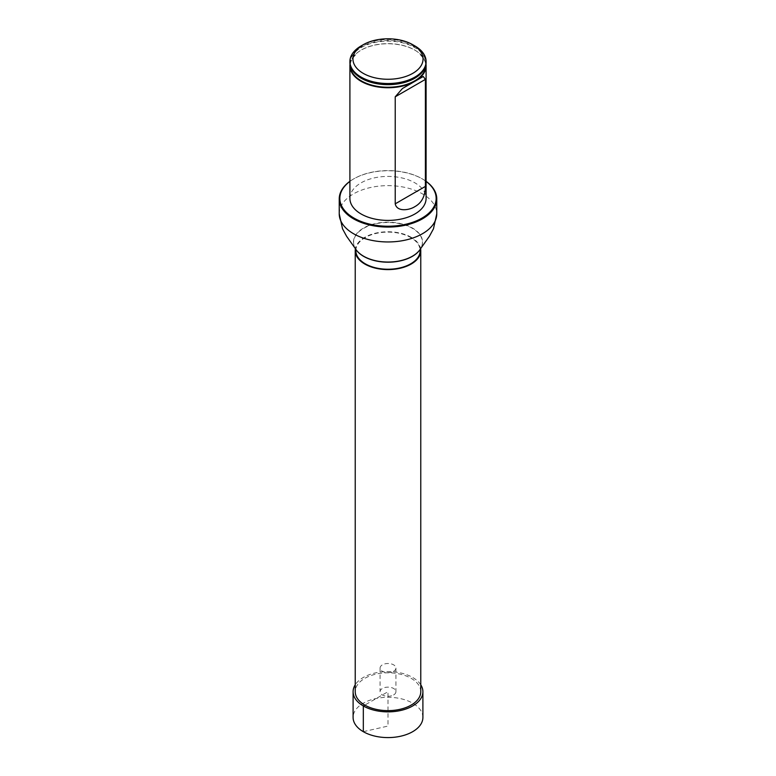 <?xml version="1.0" encoding="UTF-8"?>
<svg xmlns="http://www.w3.org/2000/svg" width="776" height="776" viewBox="0 0 776 776"><rect width="100%" height="100%" fill="white"/><g stroke="black" fill="none" stroke-linecap="round" stroke-linejoin="round"><path stroke-width="0.58" stroke-dasharray="3.88 2.91" d="M411.173 237.301A32.767 18.915 0 0 0 377.058 232.849A32.767 18.915 0 0 0 355.408 248.698A34.396 19.866 180 0 1 369.842 225.476A34.396 19.866 180 0 1 412.328 228.299A34.396 19.866 180 0 1 420.582 248.718A32.767 18.915 0 0 0 411.173 237.301M420.767 691.717A32.767 18.915 0 0 0 411.173 678.34A32.767 18.915 0 0 0 375.458 674.237A32.767 18.915 0 0 0 355.233 691.717M355.845 250.677A32.155 18.566 180 0 1 375.691 233.528A32.155 18.566 180 0 1 410.737 237.553A32.155 18.566 180 0 1 420.155 250.677M349.908 198.413A38.092 21.99 180 0 1 373.421 178.092A38.092 21.99 180 0 1 414.937 182.864A38.092 21.99 180 0 1 426.092 198.413M426.092 181.4A48.16 27.81 0 0 0 422.057 178.752A48.16 27.81 0 0 0 353.943 178.752A48.16 27.81 0 0 0 349.908 181.4M349.908 181.322A48.772 28.159 180 0 1 353.516 179.004A48.772 28.159 180 0 1 422.483 179.004L422.057 178.752L422.483 179.004A48.772 28.159 180 0 1 426.092 181.322M361.063 45.968A38.092 21.99 180 0 1 414.937 45.968M426.092 62.517A38.092 21.99 0 0 0 414.937 46.967A38.092 21.99 0 0 0 373.421 42.195A38.092 21.99 0 0 0 349.908 62.517M350.005 64.136A38.092 21.99 180 0 1 357.658 52.458A38.092 21.99 180 0 1 414.937 50.197A38.092 21.99 180 0 1 418.342 52.458A38.092 21.99 180 0 1 425.995 64.136M422.901 717.441A34.901 20.147 0 0 0 401.357 698.817A34.901 20.147 0 0 0 363.323 703.192A34.901 20.147 0 0 0 353.099 717.441M420.767 684.781A34.901 20.147 0 0 0 388 671.56A34.901 20.147 0 0 0 355.233 684.781M393.607 694.947A7.925 4.578 0 0 0 395.925 691.717A7.925 4.578 0 0 0 388 687.138A7.925 4.578 0 0 0 380.075 691.717A7.925 4.578 0 0 0 384.964 695.946A7.925 4.578 0 0 0 393.607 694.947M393.607 671.308A7.925 4.578 0 0 0 395.925 668.068A7.925 4.578 0 0 0 388 663.499A7.925 4.578 0 0 0 380.075 668.068A7.925 4.578 0 0 0 384.964 672.297A7.925 4.578 0 0 0 393.607 671.308M363.323 731.681L388 726.064L388 691.717L364.827 705.093M339.228 213.798A48.772 28.159 180 0 1 369.337 187.782A48.772 28.159 180 0 1 422.483 193.893A48.772 28.159 180 0 1 436.772 213.798M355.36 248.611A34.532 19.933 180 0 1 369.696 225.215A34.532 19.933 180 0 1 412.415 228.018A34.532 19.933 180 0 1 420.64 248.611M350.238 65.407A37.762 21.806 180 0 1 357.92 52.254A37.762 21.806 180 0 1 414.704 50.023A37.762 21.806 180 0 1 418.08 52.254A37.762 21.806 180 0 1 425.762 65.407M356.921 75.233A37.723 21.776 180 0 1 363.003 46.579A37.723 21.776 180 0 1 412.997 46.579A37.723 21.776 180 0 1 419.079 75.233M357.076 75.359C348.628 65.427 347.561 63.157 357.92 52.254L357.658 52.458M418.924 75.359C427.411 65.339 428.42 63.186 418.08 52.254L418.342 52.458M402.744 88.348L423.124 76.582M380.075 668.068L380.075 691.717M395.925 668.068L395.925 691.717"/><path stroke-width="1.16" d="M355.408 248.698A32.767 18.915 0 0 0 355.233 250.677A32.767 18.915 0 0 0 388 269.602A32.767 18.915 0 0 0 420.767 250.677A32.767 18.915 0 0 0 420.592 248.698A34.396 19.866 180 0 1 420.524 248.815A34.396 19.866 180 0 1 388 262.201A34.396 19.866 180 0 1 355.476 248.815A34.396 19.866 180 0 1 355.418 248.718M355.233 250.677L355.233 691.717A32.767 18.915 0 0 0 388 710.632A32.767 18.915 0 0 0 420.767 691.717L420.767 250.677M420.155 250.677A32.155 18.566 180 0 1 388 269.243A32.155 18.566 180 0 1 355.845 250.677L355.36 248.611A34.532 19.933 180 0 0 388 262.045A34.532 19.933 180 0 0 420.64 248.611L420.155 250.677M425.995 64.136A38.092 21.99 180 0 1 426.092 65.756L426.092 198.413A38.092 21.99 180 0 1 388 220.403A38.092 21.99 180 0 1 349.908 198.413L349.908 65.756A38.092 21.99 180 0 1 350.005 64.136M349.908 181.4A48.16 27.81 0 0 0 355.418 218.89A48.16 27.81 0 0 0 420.582 218.89A48.16 27.81 0 0 0 426.092 181.4M426.092 181.322A48.772 28.159 180 0 1 436.772 198.908A48.772 28.159 180 0 1 388 227.067A48.772 28.159 180 0 1 339.228 198.908A48.772 28.159 180 0 1 349.908 181.322M414.937 45.968L412.784 44.727L414.937 45.968A38.092 21.99 180 0 1 426.092 61.517A38.092 21.99 180 0 1 388 83.517A38.092 21.99 180 0 1 349.908 61.517A38.092 21.99 180 0 1 361.063 45.968L363.216 44.727A35.046 20.234 180 0 1 412.784 44.727L412.784 44.727A35.046 20.234 180 0 1 412.784 73.342A35.046 20.234 180 0 1 363.216 73.342A35.046 20.234 180 0 1 363.216 44.727M349.908 61.517L349.908 62.517A38.092 21.99 0 0 0 356.766 75.107A38.092 21.99 0 0 0 361.063 78.066A38.092 21.99 0 0 0 419.234 75.107A38.092 21.99 0 0 0 426.092 62.517L426.092 61.517M426.092 65.756A38.092 21.99 180 0 1 388 87.746A38.092 21.99 180 0 1 349.908 65.756M395.226 203.826C396.866 212.197 409.505 210.238 414.937 206.6C421.707 202.875 425.2 196.144 425.403 186.405L425.403 79.385L423.25 76.494L402.424 88.522L395.226 96.806L395.226 203.826L425.403 186.405M355.233 684.781A34.901 20.147 0 0 0 353.099 691.717L353.099 717.441A34.901 20.147 0 0 0 374.643 736.055A34.901 20.147 0 0 0 412.677 731.681A34.901 20.147 0 0 0 422.901 717.441L422.901 691.717A34.901 20.147 0 0 0 420.767 684.781M353.099 691.717A34.901 20.147 0 0 0 374.643 710.331A34.901 20.147 0 0 0 412.677 705.966A34.901 20.147 0 0 0 422.901 691.717M364.827 705.093L363.323 705.966L363.323 731.681M436.772 198.908L436.772 213.798A48.772 28.159 180 0 1 388 241.957A48.772 28.159 180 0 1 339.228 213.798L342.546 228.852L346.61 236.302L355.36 248.611M425.762 65.407A37.762 21.806 180 0 1 402.482 85.573A37.762 21.806 180 0 1 361.296 80.859A37.762 21.806 180 0 1 350.238 65.407M419.079 75.233A37.723 21.776 180 0 1 418.924 75.359A37.723 21.776 180 0 1 361.325 78.289A37.723 21.776 180 0 1 357.076 75.359A37.723 21.776 180 0 1 356.921 75.233M425.403 79.385L395.226 96.806M339.228 198.908L339.228 213.798M436.772 213.798L433.454 228.852L429.39 236.302L420.64 248.611"/></g></svg>

